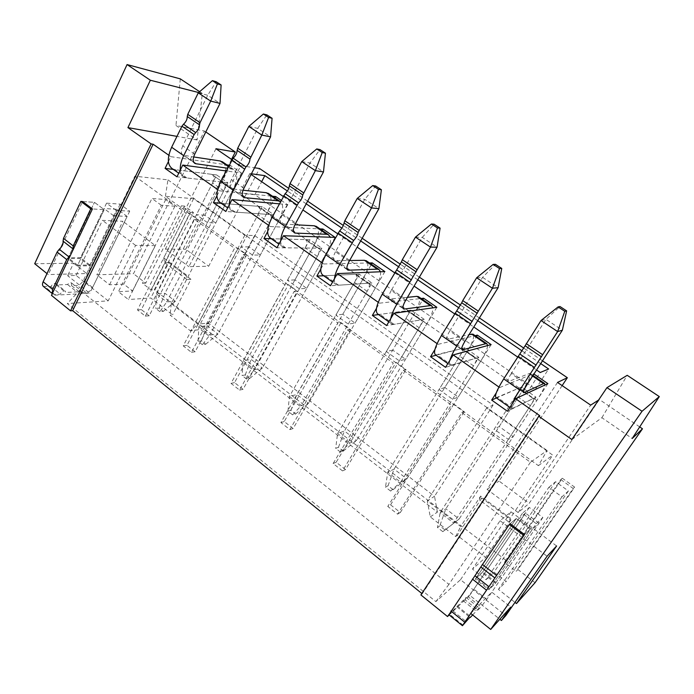 <?xml version="1.0" encoding="UTF-8"?>
<svg xmlns="http://www.w3.org/2000/svg" width="694" height="694" viewBox="0 0 694 694"><rect width="100%" height="100%" fill="white"/><g stroke="black" fill="none" stroke-linecap="round" stroke-linejoin="round"><path stroke-width="0.52" stroke-dasharray="3.47 2.6" d="M540.704 363.587L522.183 350.964M477.715 320.671L459.072 307.971M417.779 279.838L399.05 267.077M360.672 240.931L341.89 228.135M306.21 203.819L287.403 191.006M251.41 173.795L249.788 173.569L251.072 174.446M283.187 196.445L302.896 209.944M337.605 233.722L357.176 247.125M394.686 272.82L414.075 286.102M454.639 313.879L473.794 327.004M517.672 357.054L536.557 369.997M496.288 392.839L499.671 387.556L498.934 387.035M499.671 387.556L533.46 373.71L533.929 374.031M571.865 439.536L601.88 417.71L632.199 438.513M639.695 426.914L599.408 399.527L598.558 400.074M542.491 360.837L523.927 348.214M479.398 317.947L460.712 305.239M419.367 277.14L400.585 264.379M362.181 238.268L343.339 225.463M307.642 201.191L288.765 188.36M397.601 514.159L400.334 512.502L390.557 504.842L387.773 506.438L397.601 514.159L461.831 412.644L530.424 462.256L547.124 450.519L538.388 465.657L165.432 196.298L193.6 198.701L215.713 214.489L240.783 165.727L254.542 167.766M240.783 165.727L231.9 159.646M205.788 131.955L204.435 131.045L133.474 273.714L96.856 274.807L109.548 284.757L123.784 284.124L132.545 290.942L118.431 291.714L128.39 299.513L155.343 245.607L145.081 237.921L118.431 291.714M198.649 92.536L202.327 93.473L197.105 139.988L175.964 125.475L204.435 131.045M197.105 139.988L176.961 136.38M168.39 161.607L170.819 156.662L168.824 155.256M170.819 156.662L226.921 164.868M229.037 165.181L230.321 165.372L241.495 173.049L226.097 170.95M216.918 195.821L219.478 190.815L217.638 189.531M219.478 190.815L272.49 196.228M281.131 200.288L287.325 204.548L279.248 203.828M267.658 231.614L270.365 226.548L268.699 225.385M270.365 226.548L319.96 228.89M320.793 269.081L323.647 263.963L322.181 262.931M323.647 263.963L369.468 262.957M376.478 308.344L379.488 303.174L378.247 302.298M379.488 303.174L421.137 298.515M434.904 349.55L438.096 344.319L437.09 343.617M438.096 344.319L475.112 335.653M421.839 593.5L422.221 593.821L539.759 415.697M508.346 439.406L535.994 397.159L521.454 387.044L494.171 429.196L508.346 439.406L513.196 436.578L499.212 426.541L494.171 429.196M444.802 387.478L439.059 389.49L452.609 399.25L458.179 397.081L444.802 387.478L476.44 336.573M342.801 314.252L335.844 315.137L348.267 324.081L355.085 323.074L342.801 314.252L371.42 264.301M248.99 246.908L241.026 246.821L252.451 255.054L260.302 255.028L248.99 246.908L274.963 197.929M538.388 465.657L552.728 455.134L486.694 407.977L493.061 405.096L254.629 235.552L244.8 235.257L215.713 214.489L188.872 266.669L208.686 266.244L259.565 168.512M204.851 215.218L196.454 214.715L207.428 222.618L215.721 223.026L204.851 215.218L230.321 165.372M294.933 279.89L287.446 280.272L299.357 288.851L306.713 288.348L294.933 279.89L322.19 230.425M392.709 350.088L386.332 351.511L399.302 360.845L405.522 359.284L392.709 350.088L422.793 299.652M452.609 399.25L478.843 357.384L464.954 347.729L439.059 389.49M399.302 360.845L424.216 319.379L410.935 310.131L386.332 351.511M348.267 324.081L371.949 283.005L359.232 274.156L335.844 315.137M299.357 288.851L321.895 248.174L309.706 239.699L287.446 280.272M252.451 255.054L273.913 214.784L262.228 206.656L241.026 246.821M562.14 385.604L499.064 481.063L529.184 503.35L599.408 399.527M535.048 582.7L517.924 569.531L574.658 487.127L562.322 478.244L506.212 560.509L154.32 289.754L193.461 212.52L184.509 206.066L145.74 283.152L133.474 273.714M231.544 159.403L185.697 249.241L208.686 266.244M193.6 198.701L163.723 257.916L186.139 274.763L171.262 303.677L197.92 324.202L208.243 323.04L434.531 496.314L427.287 500.79L460.677 526.494L480.69 496.071L510.229 518.262L515.434 510.524L518.175 512.562L529.184 503.35M244.8 235.257L197.92 324.202L190.321 330.769L170.117 315.093L172.572 314.868L150.824 298.021L128.39 299.513M215.947 148.724L165.372 249.12L188.872 266.669M486.694 407.977L427.287 500.79L430.271 516.865L455.663 536.549L457.233 535.352L485.679 557.377L472.484 569.097L486.069 579.733L494.033 572.134L506.134 581.555L498.422 589.414L514.974 602.383M430.271 516.865L437.394 512.146L200.618 329.511L190.321 330.769M145.74 283.152L142.452 283.299L151.058 289.927L154.32 289.754M506.212 560.509L504.391 562.244L516.171 571.318L517.924 569.531M60.916 247.602L48.233 274.581L46.992 273.583M116.202 210.377L106.546 203.168L120.166 204.114L129.709 211.184L116.202 210.377L89.5 265.785L77.277 266.002L104.204 209.657L92.432 208.955L104.204 209.657L94.445 202.336L82.569 201.52L63.145 242.848M120.166 204.114L86.707 273.514L48.233 274.581M106.546 203.168L80.131 258.463L67.812 258.55L94.445 202.336L68.186 257.76L80.504 257.682L103.987 208.521L117.642 209.362L83.436 280.289C81.745 283.326 79.628 285.052 77.086 285.46L71.586 285.694L80.773 293.033L80.678 290.266C79.593 289.762 78.292 290.3 76.791 291.888L65.783 292.46L65.245 291.046C63.518 290.517 61.853 291.549 60.257 294.135L54.41 294.447L52.336 293.527M89.5 265.785L80.131 258.463M77.277 266.002L67.812 258.55M207.428 222.618L227.875 182.756L216.658 174.949L196.454 214.715M557.499 382.429L487.093 489.357L515.434 510.524L552.728 455.134M493.061 405.096L434.531 496.314L437.394 512.146M254.629 235.552L208.243 323.04L200.618 329.511M155.343 245.607L135.59 245.39L108.212 300.858L67.318 303.573L435.893 601.603L460.512 579.733L505.796 615.587M449.174 614.962L469.734 595.331L499.836 619.256M422.221 593.821L420.894 594.932M108.212 300.858L76.088 275.431L67.648 275.683L89.778 293.276L51.46 295.375M536.271 523.632L522.4 513.291L529.288 507.427L542.881 517.507L536.271 523.632L495.507 583.238L488.914 589.787L530.346 529.123L524.499 534.536L530.346 529.123L516.232 518.539L510.142 523.718L480.04 568.343M476.587 573.452L448.853 614.563M470.697 613.392L491.768 592.156L510.749 607.085M542.881 517.507L491.768 592.156M460.512 579.733L500.07 520.717L510.984 511.816L525.063 522.356L486.069 579.733M510.984 511.816L472.484 569.097M495.507 583.238L482.148 572.784L475.321 579.091L488.914 589.787M34.7 263.729L73.59 263.2L67.648 275.683M180.293 78.864L175.964 125.475M76.088 275.431L102.46 220.362L122.847 221.282L96.856 274.807M163.723 257.916L164.625 262.696L168.772 262.636L150.824 298.021M165.432 196.298L167.931 179.85L134.862 176.198L79.879 290.135L67.318 303.573M530.424 462.256L448.94 584.374L79.879 290.135M134.862 176.198L186.226 213.336L137.473 309.949L145.341 316.126L194.528 219.347L234.555 248.287L183.233 345.872L191.449 352.326L243.238 254.568L285.078 284.826L231.007 383.374L239.577 390.106L294.152 291.393L337.935 323.057L280.914 422.559L289.884 429.595L347.442 329.928L393.307 363.092L333.12 463.54L342.506 470.905L403.275 370.301L451.378 405.088L387.773 506.438M480.69 496.071L479.346 499.758L481.836 497.997L510.949 519.884L508.641 521.827L510.229 518.262M510.949 519.884L485.679 557.377M448.94 584.374L435.893 601.603M461.831 412.644L464.234 411.603L453.833 404.09L451.378 405.088M403.275 370.301L405.99 369.546L396.083 362.398L393.307 363.092M347.442 329.928L350.453 329.442L340.997 322.615L337.935 323.057M294.152 291.393L297.422 291.15L288.383 284.627L285.078 284.826M243.238 254.568L246.734 254.559L238.094 248.322L234.555 248.287M194.528 219.347L198.241 219.538L189.965 213.57L186.226 213.336M167.931 179.85L547.124 450.519M529.288 507.427L469.734 595.331M522.4 513.291L482.148 572.784M510.142 523.718L516.232 518.539L475.321 579.091M548.867 487.318L555.582 481.697L568.395 490.962L561.958 496.852L548.867 487.318L525.063 522.356L556.605 545.97M561.958 496.852L498.422 589.414M500.07 520.717L547.089 556.232M555.582 481.697L494.033 572.134M568.395 490.962L506.134 581.555M562.322 478.244L560.778 479.554L504.391 562.244M560.778 479.554L573.175 488.498L516.171 571.318M573.175 488.498L574.658 487.127M487.093 489.357L499.064 481.063M518.175 512.562L590.672 405.123M601.88 417.71L627.22 375.315M216.658 174.949L173.309 169.423M241.495 173.049L215.721 223.026M227.875 182.756L176.961 176.805M455.663 536.549L460.677 526.494M481.836 497.997L457.233 535.352M508.641 521.827L479.346 499.758M129.709 211.184L89.778 293.276M73.59 263.2L86.707 273.514M135.59 245.39L102.46 220.362M161.277 205.242L151.96 198.458L165.719 199.568L174.905 206.213L161.277 205.242L145.081 237.921L122.847 221.282M109.548 284.757L151.96 198.458M174.905 206.213L132.545 290.942M165.719 199.568L123.784 284.124M184.509 206.066L181.334 205.84L190.312 212.321L151.058 289.927M190.312 212.321L193.461 212.52M181.334 205.84L142.452 283.299M165.372 249.12L185.697 249.241M202.327 93.473L199.629 91.686M168.772 262.636L190.954 279.318L172.572 314.868M171.262 303.677L170.117 315.093M190.954 279.318L186.912 279.482L186.139 274.763M186.912 279.482L164.625 262.696M262.228 206.656L221.221 203.299M287.325 204.548L260.302 255.028M273.913 214.784L225.836 211.479M309.706 239.699L271.293 238.719M335.081 237.365L306.713 288.348M321.895 248.174L276.967 247.749M359.232 274.156L323.682 275.77M384.875 271.588L355.085 323.074M371.949 283.005L330.509 285.737M410.935 310.131L378.551 314.573M436.838 307.303L405.522 359.284M424.216 319.379L386.636 325.555M464.954 347.729L436.075 355.259M491.126 344.614L458.179 397.081M478.843 357.384L445.539 367.343M521.454 387.044L496.462 397.966M533.46 373.71L499.212 426.541M547.896 383.635L513.196 436.578M535.994 397.159L507.427 411.247M254.854 194.702L239.638 193.158L526.729 393.22L535.499 389.143L254.854 194.702L261.664 181.698M535.499 389.143L548.642 369M239.638 193.158L249.788 173.569M526.729 393.22L540.21 372.496M145.341 316.126L149.21 315.77L198.241 219.538M149.21 315.77L141.368 309.628L189.965 213.57M141.368 309.628L137.473 309.949M191.449 352.326L195.135 351.745L246.734 254.559M195.135 351.745L186.955 345.343L238.094 248.322M186.955 345.343L183.233 345.872M239.577 390.106L243.065 389.299L297.422 291.15M243.065 389.299L234.529 382.611L288.383 284.627M234.529 382.611L231.007 383.374M289.884 429.595L293.146 428.528L350.453 329.442M293.146 428.528L284.219 421.536L340.997 322.615M284.219 421.536L280.914 422.559M342.506 470.905L345.508 469.552L405.99 369.546M345.508 469.552L336.174 462.239L396.083 362.398M336.174 462.239L333.12 463.54M400.334 512.502L464.234 411.603M390.557 504.842L453.833 404.09M180.327 170.021C180.666 173.413 181.932 175.756 184.127 177.065L186.886 177.959L222.895 182.166L211.609 174.307L222.895 182.166M159.88 311.658L155.725 308.422L159.212 308.127L163.359 311.346L159.88 311.658L166.76 301.916L175.374 301.274L164.964 293.293L156.254 293.822L166.76 301.916L223.746 190.807C225.68 186.703 225.715 183.927 223.867 182.479M163.359 311.346L175.374 301.274L233.271 189.002C237.825 179.382 237.929 172.867 233.583 169.457L227.493 168.208M198.276 92.857L207.723 95.26L220.015 103.397M194.728 154.172L182.774 145.879L207.723 95.26L216.146 81.71M182.774 145.879C180.77 150.407 180.865 153.487 183.051 155.144L193.643 156.948M159.212 308.127L164.964 293.293L222.193 181.281C226.409 172.407 226.695 166.048 223.052 162.214M223.746 190.807L212.572 182.982L156.254 293.822L155.725 308.422M212.572 182.982C214.481 178.879 214.489 176.094 212.598 174.628M172.32 168.72L175.122 169.648L211.609 174.307M229.384 204.617C229.541 207.948 230.625 210.204 232.646 211.384L235.223 212.121L269.22 214.463L257.457 206.265L269.22 214.463M202.388 344.71L198.059 341.344L201.399 340.875L205.702 344.215L202.388 344.71L209.805 335.089L218.02 334.005L207.202 325.703L198.883 326.674L209.805 335.089L269.576 222.921C271.623 218.784 271.805 216.051 270.122 214.724M205.702 344.215L218.02 334.005L278.702 220.666C283.36 211.366 283.924 205.034 280.411 201.65M248.825 126.429L257.708 128.373L270.565 136.883M243.898 188.265L231.406 179.599L257.708 128.373L266.878 114.883M231.406 179.599C229.272 184.162 229.202 187.207 231.206 188.733L243.03 190.208M201.399 340.875L207.202 325.703L267.173 212.633C271.623 203.68 272.213 197.4 268.942 193.791M269.576 222.921L257.942 214.767L198.883 326.674L198.059 341.344M257.942 214.767C259.955 210.638 260.103 207.896 258.376 206.534M220.31 202.665L222.939 203.446L257.457 206.265M280.714 240.818C280.662 244.071 281.547 246.223 283.369 247.255L285.755 247.836L317.514 248.131L305.247 239.586L317.514 248.131M246.596 379.089L242.093 375.584L245.26 374.925L249.745 378.404L246.596 379.089L254.611 369.616L262.384 368.037L251.124 359.405L243.238 360.854L254.611 369.616L317.34 256.398C319.509 252.226 319.839 249.536 318.346 248.331M249.745 378.404L262.384 368.037L326.024 253.648C329.797 246.665 331.229 241.191 330.301 237.218M301.751 161.589L310.01 163.021L323.473 171.939M295.332 223.928L282.258 214.854L310.01 163.021L319.995 149.609M282.258 214.854C279.986 219.46 279.743 222.453 281.547 223.841L294.907 224.752M245.26 374.925L251.124 359.405L314.009 245.277C318.719 236.255 319.639 230.061 316.776 226.704M317.34 256.398L305.213 247.897L243.238 360.854L242.093 375.584M305.213 247.897C307.347 243.733 307.642 241.026 306.097 239.794M270.478 238.137L272.907 238.753L305.247 239.586M334.465 278.719C334.187 281.894 334.855 283.924 336.469 284.809L338.62 285.199L367.915 283.273L355.111 274.347L367.915 283.273M292.625 414.882L287.941 411.238L290.916 410.362L295.583 413.988L292.625 414.882L301.265 405.582L308.552 403.466L296.841 394.478L289.424 396.448L301.265 405.582L367.161 291.307C369.46 287.108 369.963 284.471 368.67 283.404M295.583 413.988L308.552 403.466L375.359 288.036C379.34 280.992 381.049 275.57 380.486 271.779M357.237 198.449L364.801 199.325L378.907 208.668M349.186 261.256L335.488 251.766L364.801 199.325L375.671 186.009M335.488 251.766C333.059 256.407 332.634 259.348 334.213 260.58L349.594 260.528M290.916 410.362L296.841 394.478L362.832 279.3C367.803 270.209 369.087 264.119 366.666 261.031M367.161 291.307L354.504 282.441L289.424 396.448L287.941 411.238M354.504 282.441C356.768 278.242 357.228 275.596 355.883 274.494M322.962 275.258L325.174 275.7L355.111 274.347M390.817 318.459C390.288 321.539 390.713 323.439 392.093 324.15L394.01 324.341L420.564 319.977L407.187 310.652L420.564 319.977M340.581 452.176L335.696 448.376L338.472 447.274L343.33 451.048L340.581 452.176L349.906 443.058L356.655 440.378L344.45 431.009L337.553 433.542L349.906 443.058L419.176 327.759C421.614 323.525 422.299 320.949 421.232 320.038M343.33 451.048L356.655 440.378L426.836 323.916C431.035 316.811 433.056 311.459 432.883 307.858M415.463 237.131L422.256 237.391L437.064 247.194M405.626 300.398L391.26 290.439L422.256 237.391L434.088 224.205M391.26 290.439C388.675 295.115 388.041 297.986 389.377 299.053L407.43 297.336M338.472 447.274L344.45 431.009L413.754 314.798C419.029 305.638 420.694 299.661 418.768 296.885M419.176 327.759L405.955 318.503L337.553 433.542L335.696 448.376M405.955 318.503C408.358 314.269 409 311.684 407.872 310.73M377.935 314.139L379.913 314.382L407.187 310.652M449.964 360.169C449.157 363.144 449.322 364.888 450.441 365.408L475.616 358.356L461.614 348.596L475.616 358.356M390.601 491.066L385.5 487.101L388.041 485.757L393.116 489.695L390.601 491.066L400.646 482.165L406.814 478.86L394.079 469.083L387.755 472.232L400.646 482.165L473.534 365.859C476.119 361.591 477.004 359.084 476.179 358.338M393.116 489.695L406.814 478.86L480.595 361.383C485.037 354.218 487.388 348.943 487.639 345.569M476.657 277.774L482.582 277.357L498.136 287.654M464.85 341.457L449.773 331.003L482.582 277.357L495.455 264.327M449.773 331.003C447.014 335.723 446.155 338.516 447.214 339.392L469.101 334.595M388.041 485.757L394.079 469.083L466.932 351.867C472.51 342.628 474.601 336.79 473.213 334.343M473.534 365.859L459.714 356.169L387.755 472.232L385.5 487.101M459.714 356.169C462.265 351.91 463.098 349.394 462.213 348.605M435.589 354.912L461.614 348.596M512.12 404.003C511.01 406.849 510.871 408.428 511.704 408.74L533.226 398.521L518.574 388.302L533.226 398.521M442.798 531.656L437.48 527.518L439.77 525.913L445.071 530.016L442.798 531.656L459.15 519.025L445.852 508.815L440.17 512.623L453.633 522.998L530.398 405.704C533.148 401.41 534.241 398.989 533.686 398.425M445.071 530.016L459.15 519.025L536.8 400.559C541.494 393.333 544.2 388.154 544.929 385.014M541.025 320.533L545.996 319.361L562.366 330.205M527.076 384.597L511.226 373.615L545.996 319.361L559.997 306.531M511.226 373.615C508.277 378.36 507.175 381.075 507.93 381.743L529.886 373.346C531.326 374.812 528.871 380.564 522.513 390.601L445.852 508.815L439.77 525.913M530.398 405.704L515.937 395.571L440.17 512.623L437.48 527.518M515.937 395.571C518.644 391.286 519.685 388.84 519.06 388.232M496.106 397.705L518.574 388.302M472.675 614.971L479.181 607.866L477.923 610.069L480.968 606.972L468.034 596.675L464.893 599.668L477.923 610.069M489.487 588.937L475.893 578.249L516.232 518.539L530.346 529.123L489.487 588.937L496.08 582.405L532.307 529.418L539.004 523.172L486.806 599.408L480.968 606.972M490.502 584.365L493.998 579.238M464.893 599.668L466.099 597.439L448.897 614.737M475.893 578.249L482.712 571.951L518.487 519.069L525.453 513.083L473.898 589.189L468.034 596.675M453.009 611.006L466.403 621.815M539.004 523.172L525.453 513.083M496.08 582.405L482.712 571.951M532.307 529.418L518.487 519.069M463.21 600.744L476.336 611.241M456.843 606.808L469.864 617.27M82.569 201.52L94.445 202.336L104.204 209.657L77.659 265.203L89.873 265.004L113.616 215.739L127.149 216.441L92.58 287.524C90.871 290.569 88.754 292.304 86.23 292.738L80.773 293.033M70.536 255.14L72.792 250.378M71.586 285.694L71.465 282.918C70.363 282.406 69.062 282.935 67.552 284.514L56.466 284.974L55.91 283.542C54.158 283.005 52.492 284.019 50.905 286.587L43.436 286.44M50.905 286.587L60.257 294.135M127.149 216.441L117.642 209.362M77.659 265.203L68.186 257.76M89.873 265.004L80.504 257.682M113.616 215.739L103.987 208.521M67.552 284.514L76.791 291.888M56.466 284.974L65.783 292.46M233.271 189.002L222.193 181.281M193.773 162.231L184.136 155.517M231.518 168.772L228.326 166.577M186.886 177.959L175.122 169.648M278.702 220.666L267.173 212.633M242.579 196.263L232.23 189.046M235.223 212.121L222.939 203.446M326.024 253.648L314.009 245.277M293.614 231.848L282.493 224.093M285.755 247.836L272.907 238.753M375.359 288.036L362.832 279.3M347.026 269.099L335.072 260.762M338.62 285.199L325.174 275.7M426.836 323.916L413.754 314.798M402.997 308.127L390.141 299.166M394.01 324.341L379.913 314.382M480.595 361.383L466.932 351.867M461.701 349.065L447.873 339.418M452.08 365.382L437.298 354.938M536.8 400.559L522.513 390.601M523.354 392.058L508.468 381.674M532.619 376.061L528.863 373.476M513.048 408.471L497.52 397.497M463.098 625.181L449.599 614.251M486.806 599.408L473.898 589.189M86.23 292.738L77.086 285.46M54.41 294.447L45.015 286.848M92.58 287.524L83.436 280.289M184.127 177.065L178.722 173.248M233.583 169.457L228.604 166.031M183.051 155.144L194.485 163.116M232.646 211.384L227.701 207.888M231.206 188.733L243.212 197.105M283.369 247.255L278.927 244.123M281.547 223.841L294.161 232.637M336.469 284.809L332.582 282.059M334.213 260.58L347.477 269.827M392.093 324.15L388.831 321.843M389.377 299.053L403.335 308.787M450.441 365.408L447.856 363.587M447.214 339.392L461.918 349.655M511.704 408.74L509.882 407.456M532.992 375.48L529.886 373.346M507.93 381.743L523.441 392.561M466.099 597.439L479.181 607.866M457.19 605.914L470.549 616.645M71.465 282.918L80.678 290.266M55.91 283.542L65.245 291.046M52.848 294.056L52.293 293.614"/><path stroke-width="1.04" d="M536.557 369.997L540.21 372.496L548.642 369L540.704 363.587M522.183 350.964L477.715 320.671M459.072 307.971L417.779 279.838M399.05 267.077L360.672 240.931M341.89 228.135L306.21 203.819M287.403 191.006L264.839 175.634L251.41 173.795M251.072 174.446L283.187 196.445M302.896 209.944L337.605 233.722M357.176 247.125L394.686 272.82M414.075 286.102L454.639 313.879M473.794 327.004L517.672 357.054M498.934 387.035L453.199 354.929L445.539 367.343L430.54 356.699L434.904 349.55M533.929 374.031L547.896 383.635L515.547 398.703L507.427 411.247L491.664 400.065L496.288 392.839M639.695 426.914L642.471 428.797L632.199 438.513L659.3 396.595L627.22 375.315L606.964 387.642L571.865 439.536L538.752 416.27L539.759 415.697L515.547 398.703M542.491 360.837L567.345 377.727L557.499 382.429L590.672 405.123L598.558 400.074M523.927 348.214L479.398 317.947M460.712 305.239L419.367 277.14M400.585 264.379L362.181 238.268M343.339 225.463L307.642 201.191M288.765 188.36L259.565 168.512L254.542 167.766M231.9 159.646L215.947 148.724L235.309 152.021L205.788 131.955M176.961 136.38L127.93 127.609L150.346 80.235L127.071 64.568L180.293 78.864L199.629 91.686M168.824 155.256L153.122 144.231L151.127 143.91L127.93 127.609M226.921 164.868L229.037 165.181M226.097 170.95L182.782 165.059L176.961 176.805L165.077 168.373L168.39 161.607M217.638 189.531L182.782 165.059M272.49 196.228L275.692 196.549L281.131 200.288M279.248 203.828L231.978 199.603L225.836 211.479L213.414 202.665L216.918 195.821M268.699 225.385L231.978 199.603M319.96 228.89L322.953 229.037L335.081 237.365L283.456 235.743L276.967 247.749L263.972 238.528L267.658 231.614M322.181 262.931L283.456 235.743M369.468 262.957L372.227 262.896L384.875 271.588L337.362 273.592L330.509 285.737L316.889 276.073L320.793 269.081M378.247 302.298L337.362 273.592M421.137 298.515L423.635 298.229L436.838 307.303L393.88 313.272L386.636 325.555L372.357 315.423L376.478 308.344M437.09 343.617L393.88 313.272M475.112 335.653L477.333 335.133L491.126 344.614L453.199 354.929M153.122 144.231L72.653 310.678L421.839 593.5M567.345 377.727L562.14 385.604M642.471 428.797L535.048 582.7L516.483 603.563L556.605 545.97L547.089 556.232L505.796 615.587L501.415 620.505L499.836 619.256M235.309 152.021L231.544 159.403M514.974 602.383L516.483 603.563M46.992 273.583L34.7 263.729L127.071 64.568M63.145 242.848L60.916 247.602M52.293 293.614L43.436 286.44C42.299 285.512 42.204 283.959 43.149 281.764L57.116 252.017L59.259 249.267C62.182 246.587 63.449 243.889 63.067 241.156L63.518 238.372L80.868 201.399L82.569 201.52L92.432 208.955L51.46 295.375L70.536 310.843L151.127 143.91M448.853 614.563L447.526 616.532L449.174 614.962M447.526 616.532L420.894 594.932L538.752 416.27M72.653 310.678L70.536 310.843M469.864 617.27L462.438 625.702L448.897 614.737L509.266 524.464L510.142 523.718L524.499 534.536L470.697 613.392L490.701 629.432L642.045 411.256L606.964 387.642M480.04 568.343L476.587 573.452M501.415 620.505L510.749 607.085L490.701 629.432M659.3 396.595L642.045 411.256M173.309 169.423L165.077 168.373M150.346 80.235L198.649 92.536M221.221 203.299L213.414 202.665M275.692 196.549L274.963 197.929M271.293 238.719L263.972 238.528M322.953 229.037L322.19 230.425M323.682 275.77L316.889 276.073M372.227 262.896L371.42 264.301M378.551 314.573L372.357 315.423M423.635 298.229L422.793 299.652M436.075 355.259L430.54 356.699M477.333 335.133L476.44 336.573M496.462 397.966L491.664 400.065M261.664 181.698L264.839 175.634M194.485 163.116L194.893 163.402C192.75 161.78 192.698 158.7 194.728 154.172L220.015 103.397L210.698 101.107L200.028 122.673L199.516 124.851C199.499 127.679 198.224 130.255 195.691 132.58L194.155 134.549L183.71 155.664C181.125 160.999 179.998 165.779 180.327 170.021M217.404 83.931L221.117 84.954L216.146 81.71L212.407 80.66L217.404 83.931L210.698 101.107L198.276 92.857L187.753 114.354L187.259 116.531L199.516 124.851M227.493 168.208L195.968 163.758L193.773 162.231M194.893 163.402L195.968 163.758M187.259 116.531C187.267 119.368 186.009 121.936 183.485 124.243L181.949 126.195L171.644 147.249C167.037 157.764 167.263 164.92 172.32 168.72L178.722 173.248M223.052 162.214L220.172 160.965L193.643 156.948M212.407 80.66L198.276 92.857M220.015 103.397L221.117 84.954M243.212 197.105L243.585 197.365C241.625 195.873 241.738 192.837 243.898 188.265L270.565 136.883L261.82 135.07L249.961 159.073C249.797 161.876 248.452 164.478 245.928 166.898L233.34 190.286C230.608 195.673 229.298 200.453 229.384 204.617M268.604 117.442L272.083 118.284L266.878 114.883L263.373 114.016L268.604 117.442L261.82 135.07L248.825 126.429L237.712 148.195L237.131 150.372L249.961 159.073M280.411 201.65L278.094 200.835L244.583 197.66L242.579 196.263M243.585 197.365L244.583 197.66M237.131 150.372C237.01 153.183 235.682 155.777 233.149 158.171L220.718 181.481C215.808 192.091 215.669 199.152 220.31 202.665L227.701 207.888M268.942 193.791L266.27 192.698L243.03 190.208M263.373 114.016L248.825 126.429M270.565 136.883L272.083 118.284M294.161 232.637L294.49 232.872C292.738 231.518 293.024 228.534 295.332 223.928L323.473 171.939L315.371 170.637L302.775 194.91C302.454 197.669 301.031 200.306 298.515 202.83L285.286 226.522C282.397 231.969 280.87 236.732 280.714 240.818M322.224 152.533L325.443 153.174L319.995 149.609L316.75 148.95L322.224 152.533L315.371 170.637L301.751 161.589L290.014 183.615L289.337 185.792L302.775 194.91M330.301 237.218L328.418 234.711L326.657 234.268L295.41 233.106L293.614 231.848M294.49 232.872L295.41 233.106M289.337 185.792C289.06 188.56 287.654 191.197 285.139 193.687L272.074 217.3C266.834 228.005 266.296 234.954 270.478 238.137L278.927 244.123M316.776 226.704L314.321 225.776L294.907 224.752M316.75 148.95L301.751 161.589M323.473 171.939L325.443 153.174M347.477 269.827L347.763 270.027C346.245 268.838 346.722 265.915 349.186 261.256L378.907 208.668L371.524 207.94L358.139 232.473C357.644 235.188 356.143 237.851 353.636 240.48L339.704 264.483C336.651 269.992 334.907 274.737 334.465 278.719M378.456 189.332L381.388 189.748L375.671 186.009L372.704 185.576L378.456 189.332L371.524 207.94L357.237 198.449L344.823 220.744L344.051 222.913L358.139 232.473M380.486 271.779L378.933 269.472L377.345 269.159L348.605 270.192L347.026 269.099M347.763 270.027L348.605 270.192M344.051 222.913C343.599 225.637 342.116 228.3 339.609 230.902L325.859 254.819C320.264 265.62 319.301 272.43 322.962 275.258L332.582 282.059M366.666 261.031L364.463 260.293L349.594 260.528M372.704 185.576L357.237 198.449M378.907 208.668L381.388 189.748M403.335 308.787L403.578 308.96C402.312 307.936 402.997 305.082 405.626 300.398L437.064 247.194L430.48 247.099L396.795 304.302C393.55 309.871 391.563 314.59 390.817 318.459M437.472 227.962L440.083 228.126L434.088 224.205L431.442 224.015L437.472 227.962L430.48 247.099L415.463 237.131L402.329 259.686L401.444 261.855L416.235 271.892M432.883 307.858L431.694 305.776L430.289 305.612L404.316 309.047L402.997 308.127M403.578 308.96L404.316 309.047M401.444 261.855L382.264 294.169C376.287 305.048 374.838 311.701 377.935 314.139L388.831 321.843M418.768 296.885L416.834 296.347L407.43 297.336M431.442 224.015L415.463 237.131M437.064 247.194L440.083 228.126M461.918 349.655L462.117 349.785C461.128 348.961 462.039 346.185 464.85 341.457L498.136 287.654L492.436 288.262L456.739 346.115C453.303 351.737 451.039 356.43 449.964 360.169M499.507 268.561L501.762 268.457L495.455 264.327L493.165 264.405L499.507 268.561L492.436 288.262L476.657 277.774L462.733 300.597L461.727 302.749L477.272 313.298M487.639 345.569L486.85 343.73L485.653 343.721L462.751 349.793L461.701 349.065M462.117 349.785L462.751 349.793M461.727 302.749L441.471 335.471C435.077 346.436 433.117 352.916 435.589 354.912L447.856 363.587M473.213 334.343L469.101 334.595M493.165 264.405L476.657 277.774M498.136 287.654L501.762 268.457M523.441 392.561L523.58 392.657C522.903 392.049 524.074 389.36 527.076 384.597L562.366 330.205L557.646 331.576L519.771 390.08C516.119 395.762 513.56 400.403 512.12 404.003M564.786 311.285L566.634 310.877L559.997 306.531L558.106 306.913L564.786 311.285L557.646 331.576L541.025 320.533L525.124 345.759L541.485 356.863M544.929 385.014L544.564 383.444L543.602 383.617L524.091 392.57L523.354 392.058M523.58 392.657L524.091 392.57M525.124 345.759L503.714 378.881C496.869 389.924 494.328 396.196 496.106 397.705L509.882 407.456M558.106 306.913L541.025 320.533M562.366 330.205L566.634 310.877M462.438 625.702L490.502 584.365M470.168 617.521L472.675 614.971M493.998 579.238L524.499 534.536M523.658 535.317L509.266 524.464M52.336 293.527L52.605 289.398L66.719 259.582L70.536 255.14M72.792 250.378L73.2 245.91L90.749 208.851L92.432 208.955M90.749 208.851L80.868 201.399M187.753 114.354L200.028 122.673M228.326 166.577L220.172 160.965M181.949 126.195L194.155 134.549M183.71 155.664L171.644 147.249M183.485 124.243L195.691 132.58M237.712 148.195L250.56 156.896M278.094 200.835L266.27 192.698M231.596 160.175L244.366 168.92M233.34 190.286L220.718 181.481M233.149 158.171L245.928 166.898M290.014 183.615L303.478 192.732M326.657 234.268L314.321 225.776M283.551 195.743L296.928 204.895M285.286 226.522L272.074 217.3M285.139 193.687L298.515 202.83M344.823 220.744L358.945 230.304M377.345 269.159L364.463 260.293M337.995 233.011L352.014 242.614M339.704 264.483L325.859 254.819M339.609 230.902L353.636 240.48M402.329 259.686L417.155 269.723M430.289 305.612L416.834 296.347M395.103 272.109L409.816 282.18M396.795 304.302L382.264 294.169M396.742 269.931L411.464 279.994M462.733 300.597L478.313 311.155M485.653 343.721L471.573 334.031M455.073 313.159L470.541 323.751M456.739 346.115L441.471 335.471M456.747 310.921L472.215 321.496M526.26 343.625L542.656 354.729M543.602 383.617L532.619 376.061M518.132 356.326L534.406 367.473M519.771 390.08L503.714 378.881M519.832 354.027L536.115 365.148M464.512 622.015L450.892 611.015M472.423 579.082L486.329 590.03M482.33 564.396L496.366 575.326M474.896 575.69L488.81 586.621M480.786 566.955L494.779 577.876M52.605 289.398L43.149 281.764M57.116 252.017L66.719 259.582M63.518 238.372L73.2 245.91M59.259 249.267L68.88 256.823M63.067 241.156L72.731 248.695M228.604 166.031L222.262 161.667M280.012 201.407L268.222 193.296M328.418 234.711L316.126 226.253M378.933 269.472L366.102 260.64M431.694 305.776L418.282 296.546M486.85 343.73L472.822 334.083M544.564 383.444L532.992 375.48"/></g></svg>
